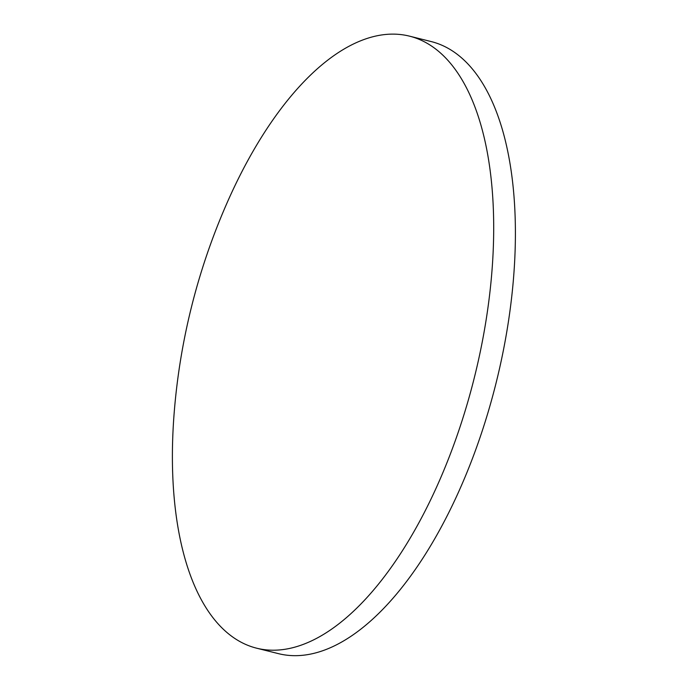 <?xml version="1.0" encoding="UTF-8"?>
<svg xmlns="http://www.w3.org/2000/svg" width="688" height="688" viewBox="0 0 688 688"><rect width="100%" height="100%" fill="white"/><g stroke="black" fill="none" stroke-linecap="round" stroke-linejoin="round"><path stroke-width="1.03" d="M256.564 648.173L278.27 653.6A315.422 145.65 -76 0 0 512.775 286.612A315.422 145.65 -76 0 0 431.238 41.581L409.532 36.154A315.422 145.65 -76 0 0 362.12 40.222A315.422 145.65 -76 0 0 227.126 202.728A649.85 649.85 0 0 0 173.978 415.371A315.422 145.65 -76 0 0 256.564 648.173A315.422 145.65 -76 0 0 303.976 644.114A315.422 145.65 -76 0 0 491.069 281.194A315.422 145.65 -76 0 0 409.532 36.154"/></g></svg>
